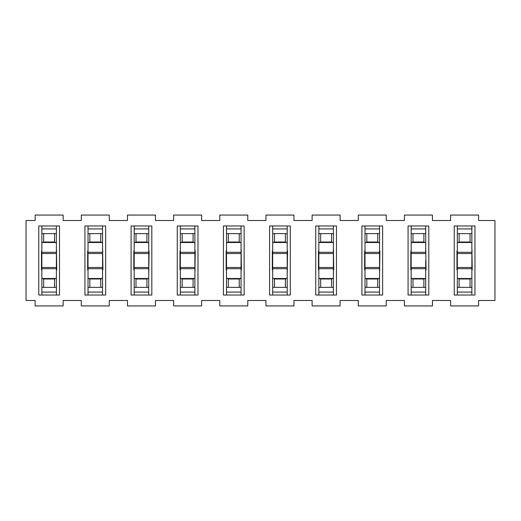 <?xml version="1.0" encoding="UTF-8"?>
<svg xmlns="http://www.w3.org/2000/svg" width="521" height="521" viewBox="0 0 521 521"><rect width="100%" height="100%" fill="white"/><g stroke="black" fill="none" stroke-linecap="round" stroke-linejoin="round"><path stroke-width="0.78" d="M432.43 215.062L432.43 220.513L450.606 220.513L450.606 215.062L478.591 215.062L478.591 220.513L494.95 220.513L494.95 300.487L478.591 300.487L478.591 305.938L450.606 305.938L450.606 300.487L432.43 300.487L432.43 305.938L404.439 305.938L404.439 300.487L386.269 300.487L386.269 305.938L358.279 305.938L358.279 300.487L340.102 300.487L340.102 305.938L312.118 305.938L312.118 300.487L293.942 300.487L293.942 305.938L265.951 305.938L265.951 300.487L247.781 300.487L247.781 305.938L219.79 305.938L219.79 300.487L201.614 300.487L201.614 305.938L173.623 305.938L173.623 300.487L155.453 300.487L155.453 305.938L127.463 305.938L127.463 300.487L109.286 300.487L109.286 305.938L81.302 305.938L81.302 300.487L63.126 300.487L63.126 305.938L35.135 305.938L35.135 300.487L35.135 305.938L63.126 305.938L63.126 300.487L81.302 300.487L81.302 305.938L109.286 305.938L109.286 300.487L127.463 300.487L127.463 305.938L155.453 305.938L155.453 300.487L173.623 300.487L173.623 305.938L201.614 305.938L201.614 300.487L219.79 300.487L219.79 305.938L247.781 305.938L247.781 300.487L265.951 300.487L265.951 305.938L293.942 305.938L293.942 300.487L312.118 300.487L312.118 305.938L340.102 305.938L340.102 300.487L358.279 300.487L358.279 305.938L386.269 305.938L386.269 300.487L404.439 300.487L404.439 305.938L432.43 305.938L432.43 300.487L450.606 300.487L450.606 305.938L478.591 305.938L478.591 300.487L494.95 300.487L494.95 220.513L478.591 220.513L478.591 215.062L450.606 215.062L450.606 220.513L432.43 220.513L432.43 215.062L404.439 215.062L432.43 215.062M35.135 215.062L63.126 215.062L63.126 220.513L81.302 220.513L81.302 215.062L109.286 215.062L109.286 220.513L127.463 220.513L127.463 215.062L155.453 215.062L155.453 220.513L173.623 220.513L173.623 215.062L201.614 215.062L201.614 220.513L219.79 220.513L219.79 215.062L247.781 215.062L247.781 220.513L265.951 220.513L265.951 215.062L293.942 215.062L293.942 220.513L312.118 220.513L312.118 215.062L340.102 215.062L340.102 220.513L358.279 220.513L358.279 215.062L386.269 215.062L386.269 220.513L404.439 220.513L404.439 215.062L404.439 220.513L386.269 220.513L386.269 215.062L358.279 215.062L358.279 220.513L340.102 220.513L340.102 215.062L312.118 215.062L312.118 220.513L293.942 220.513L293.942 215.062L265.951 215.062L265.951 220.513L247.781 220.513L247.781 215.062L219.79 215.062L219.79 220.513L201.614 220.513L201.614 215.062L173.623 215.062L173.623 220.513L155.453 220.513L155.453 215.062L127.463 215.062L127.463 220.513L109.286 220.513L109.286 215.062L81.302 215.062L81.302 220.513L63.126 220.513L63.126 215.062L35.135 215.062L35.135 220.513L35.135 215.062M41.498 251.05L41.498 269.95L41.498 251.05L41.862 251.05L41.498 251.05M38.769 225.971L38.769 295.029L38.769 225.971L59.492 225.971L59.492 295.029L59.492 225.971L38.769 225.971M87.658 251.05L87.658 269.95L87.658 251.05L88.023 251.05L87.658 251.05M84.936 225.971L84.936 295.029L84.936 225.971L105.652 225.971L105.652 295.029L105.652 225.971L84.936 225.971M133.825 251.05L133.825 269.95L133.825 251.05L134.19 251.05L133.825 251.05M131.097 225.971L131.097 295.029L131.097 225.971L151.819 225.971L151.819 295.029L151.819 225.971L131.097 225.971M179.986 251.05L179.986 269.95L179.986 251.05L180.351 251.05L179.986 251.05M177.264 225.971L177.264 295.029L177.264 225.971L197.98 225.971L197.98 295.029L197.98 225.971L177.264 225.971M226.153 251.05L226.153 269.95L226.153 251.05L226.511 251.05L226.153 251.05M223.424 225.971L223.424 295.029L223.424 225.971L244.141 225.971L244.141 295.029L244.141 225.971L223.424 225.971M272.314 251.05L272.314 269.95L272.314 251.05L272.678 251.05L272.314 251.05M269.585 225.971L269.585 295.029L269.585 225.971L290.308 225.971L290.308 295.029L290.308 225.971L269.585 225.971M318.474 251.05L318.474 269.95L318.474 251.05L318.839 251.05L318.474 251.05M315.752 225.971L315.752 295.029L315.752 225.971L336.468 225.971L336.468 295.029L336.468 225.971L315.752 225.971M364.641 251.05L364.641 269.95L364.641 251.05L365.006 251.05L364.641 251.05M361.913 225.971L361.913 295.029L361.913 225.971L382.629 225.971L382.629 295.029L382.629 225.971L361.913 225.971M410.802 251.05L410.802 269.95L410.802 251.05L411.167 251.05L410.802 251.05M408.073 225.971L408.073 295.029L408.073 225.971L428.796 225.971L428.796 295.029L428.796 225.971L408.073 225.971M456.963 251.05L456.963 269.95L456.963 251.05L457.327 251.05L456.963 251.05M454.24 225.971L454.24 295.029L454.24 225.971L474.957 225.971L474.957 295.029L474.957 225.971L454.24 225.971M35.135 220.513L26.05 220.513L26.05 300.487L35.135 300.487L26.05 300.487L26.05 220.513L35.135 220.513M474.957 295.029L454.24 295.029L474.957 295.029M428.796 295.029L408.073 295.029L428.796 295.029M382.629 295.029L361.913 295.029L382.629 295.029M336.468 295.029L315.752 295.029L336.468 295.029M290.308 295.029L269.585 295.029L290.308 295.029M244.141 295.029L223.424 295.029L244.141 295.029M197.98 295.029L177.264 295.029L197.98 295.029M151.819 295.029L131.097 295.029L151.819 295.029M105.652 295.029L84.936 295.029L105.652 295.029M59.492 295.029L38.769 295.029L59.492 295.029M56.398 246.394L56.763 269.95L56.398 269.95M41.862 269.95L41.498 269.95L41.862 269.95M56.763 251.05L56.398 251.05M102.565 246.394L102.93 269.95L102.565 269.95M88.023 269.95L87.658 269.95L88.023 269.95M102.93 251.05L102.565 251.05M148.726 251.05L149.091 251.05L148.726 274.606M134.19 269.95L133.825 269.95L134.19 269.95M148.726 269.95L149.091 269.95M194.893 251.05L195.251 251.05L194.893 274.606M180.351 269.95L179.986 269.95L180.351 269.95M195.251 269.95L194.893 269.95M241.054 246.394L241.418 269.95L241.054 269.95M226.511 269.95L226.153 269.95L226.511 269.95M241.418 251.05L241.054 251.05M287.214 251.05L287.579 251.05L287.214 274.606M272.678 269.95L272.314 269.95L272.678 269.95M287.214 269.95L287.579 269.95M333.381 246.394L333.746 269.95L333.381 269.95M318.839 269.95L318.474 269.95L318.839 269.95M333.746 251.05L333.381 251.05M379.542 251.05L379.907 251.05L379.542 274.606M365.006 269.95L364.641 269.95L365.006 269.95M379.542 269.95L379.907 269.95M425.703 246.394L426.067 269.95L425.703 269.95M411.167 269.95L410.802 269.95L411.167 269.95M426.067 251.05L425.703 251.05M471.87 246.394L472.234 269.95L471.87 269.95M457.327 269.95L456.963 269.95L457.327 269.95M472.234 251.05L471.87 251.05M471.87 268.224L471.87 242.916L471.179 242.499L458.018 242.499L459.144 242.005L459.144 233.642L471.87 233.642L471.87 228.914L457.327 228.914L457.327 225.971L457.327 228.914L471.87 228.914L471.87 225.971L471.87 252.776M457.327 252.776L457.327 228.914L457.327 233.642L459.144 233.642L457.327 233.642L457.327 242.916L458.018 242.499L457.327 242.916L457.327 252.307L471.87 252.307L457.327 252.307L457.327 253.525L471.87 253.525L471.87 260.5M471.87 268.693L471.87 295.029L471.87 292.086L457.327 292.086L457.327 295.029L457.327 292.086L471.87 292.086L471.87 287.358L457.327 287.358L457.327 292.086L457.327 287.358L459.144 287.358L459.144 278.995L457.327 278.084L457.327 287.358L457.327 278.084L458.018 278.501L471.179 278.501L471.87 278.084L471.87 268.693L457.327 268.693L457.327 278.084L457.327 268.693L471.87 268.693M411.167 252.776L411.167 228.914L425.703 228.914L425.703 225.971L425.703 252.776M425.703 268.224L425.703 260.5M411.167 253.525L425.703 253.525L425.703 252.307L411.167 252.307L425.703 252.307L425.703 242.916L425.012 242.499L425.703 242.916L425.703 233.642L423.886 233.642L425.703 233.642L425.703 228.914L411.167 228.914L411.167 225.971L411.167 233.642L423.886 233.642L423.886 242.005L425.012 242.499L411.857 242.499L411.167 242.916L411.167 268.693L425.703 268.693L425.703 295.029L425.703 292.086L411.167 292.086L411.167 268.224M411.167 295.029L411.167 292.086L411.167 295.029M425.703 267.475L411.167 267.475L411.167 260.5M379.542 268.224L379.542 242.916L378.852 242.499L365.696 242.499L366.823 242.005L366.823 233.642L379.542 233.642L379.542 228.914L365.006 228.914L365.006 225.971L365.006 228.914L379.542 228.914L379.542 225.971L379.542 252.776M365.006 252.776L365.006 228.914L365.006 233.642L366.823 233.642L365.006 233.642L365.006 242.916L365.696 242.499L365.006 242.916L365.006 252.307L379.542 252.307L365.006 252.307L365.006 253.525L379.542 253.525L379.542 260.5M379.542 268.693L379.542 295.029L379.542 292.086L365.006 292.086L365.006 295.029L365.006 292.086L379.542 292.086L379.542 287.358L365.006 287.358L365.006 292.086L365.006 287.358L366.823 287.358L366.823 278.995L365.006 278.084L365.006 287.358L365.006 278.084L365.696 278.501L378.852 278.501L379.542 278.084L379.542 268.693L365.006 268.693L365.006 278.084L365.006 268.693L379.542 268.693M333.381 268.224L333.381 242.916L332.691 242.499L319.529 242.499L320.656 242.005L320.656 233.642L333.381 233.642L333.381 228.914L318.839 228.914L318.839 225.971L318.839 228.914L333.381 228.914L333.381 225.971L333.381 252.776M318.839 252.776L318.839 228.914L318.839 233.642L320.656 233.642L318.839 233.642L318.839 242.916L319.529 242.499L318.839 242.916L318.839 252.307L333.381 252.307L318.839 252.307L318.839 253.525L333.381 253.525L333.381 260.5M333.381 268.693L333.381 295.029L333.381 292.086L318.839 292.086L318.839 295.029L318.839 292.086L333.381 292.086L333.381 287.358L318.839 287.358L318.839 292.086L318.839 287.358L320.656 287.358L320.656 278.995L318.839 278.084L318.839 287.358L318.839 278.084L319.529 278.501L332.691 278.501L333.381 278.084L333.381 268.693L318.839 268.693L318.839 278.084L318.839 268.693L333.381 268.693M287.214 268.224L287.214 242.916L286.524 242.499L273.369 242.499L274.495 242.005L274.495 233.642L287.214 233.642L287.214 228.914L272.678 228.914L272.678 225.971L272.678 228.914L287.214 228.914L287.214 225.971L287.214 252.776M272.678 252.776L272.678 228.914L272.678 233.642L274.495 233.642L272.678 233.642L272.678 242.916L273.369 242.499L272.678 242.916L272.678 252.307L287.214 252.307L272.678 252.307L272.678 253.525L287.214 253.525L287.214 260.5M287.214 268.693L287.214 295.029L287.214 292.086L272.678 292.086L272.678 295.029L272.678 292.086L287.214 292.086L287.214 287.358L272.678 287.358L272.678 292.086L272.678 287.358L274.495 287.358L274.495 278.995L272.678 278.084L272.678 287.358L272.678 278.084L273.369 278.501L286.524 278.501L287.214 278.084L287.214 268.693L272.678 268.693L272.678 278.084L272.678 268.693L287.214 268.693M241.054 268.224L241.054 242.916L240.363 242.499L227.202 242.499L228.328 242.005L228.328 233.642L241.054 233.642L241.054 228.914L226.511 228.914L226.511 225.971L226.511 228.914L241.054 228.914L241.054 225.971L241.054 252.776M226.511 252.776L226.511 228.914L226.511 233.642L228.328 233.642L226.511 233.642L226.511 242.916L227.202 242.499L226.511 242.916L226.511 252.307L241.054 252.307L226.511 252.307L226.511 253.525L241.054 253.525L241.054 260.5M241.054 268.693L241.054 295.029L241.054 292.086L226.511 292.086L226.511 295.029L226.511 292.086L241.054 292.086L241.054 287.358L226.511 287.358L226.511 292.086L226.511 287.358L228.328 287.358L228.328 278.995L226.511 278.084L226.511 287.358L226.511 278.084L227.202 278.501L240.363 278.501L241.054 278.084L241.054 268.693L226.511 268.693L226.511 278.084L226.511 268.693L241.054 268.693M194.893 268.224L194.893 252.307L180.351 252.307L180.351 233.642L180.351 242.916L181.041 242.499L180.351 242.916L180.351 252.307L194.893 252.307L194.893 242.916L194.203 242.499L194.893 242.916L194.893 233.642L193.076 233.642L193.076 242.005L194.203 242.499L181.041 242.499L182.168 242.005L182.168 233.642L180.351 233.642L180.351 228.914L180.351 233.642L194.893 233.642L194.893 228.914L180.351 228.914L180.351 225.971L180.351 228.914L194.893 228.914L194.893 225.971L194.893 252.776M180.351 252.776L180.351 253.525L194.893 253.525L194.893 260.5M194.893 268.693L194.893 295.029L194.893 292.086L180.351 292.086L180.351 295.029L180.351 292.086L194.893 292.086L194.893 268.693L180.351 268.693L194.893 268.693M148.726 268.224L148.726 242.916L148.036 242.499L134.88 242.499L136.007 242.005L136.007 233.642L148.726 233.642L148.726 228.914L134.19 228.914L134.19 225.971L134.19 228.914L148.726 228.914L148.726 225.971L148.726 252.776M134.19 252.776L134.19 228.914L134.19 233.642L136.007 233.642L134.19 233.642L134.19 242.916L134.88 242.499L134.19 242.916L134.19 252.307L148.726 252.307L134.19 252.307L134.19 253.525L148.726 253.525L148.726 260.5M148.726 268.693L148.726 295.029L148.726 292.086L134.19 292.086L134.19 295.029L134.19 292.086L148.726 292.086L148.726 287.358L134.19 287.358L134.19 292.086L134.19 287.358L136.007 287.358L136.007 278.995L134.19 278.084L134.19 287.358L134.19 278.084L134.88 278.501L148.036 278.501L148.726 278.084L148.726 268.693L134.19 268.693L134.19 278.084L134.19 268.693L148.726 268.693M102.565 268.224L102.565 252.307L88.023 252.307L88.023 233.642L88.023 242.916L88.713 242.499L88.023 242.916L88.023 252.307L102.565 252.307L102.565 242.916L101.875 242.499L102.565 242.916L102.565 233.642L100.748 233.642L100.748 242.005L101.875 242.499L88.713 242.499L89.84 242.005L89.84 233.642L88.023 233.642L88.023 228.914L88.023 233.642L102.565 233.642L102.565 228.914L88.023 228.914L88.023 225.971L88.023 228.914L102.565 228.914L102.565 225.971L102.565 252.776M88.023 252.776L88.023 253.525L102.565 253.525L102.565 260.5M102.565 268.693L102.565 295.029L102.565 292.086L88.023 292.086L88.023 295.029L88.023 292.086L102.565 292.086L102.565 268.693L88.023 268.693L102.565 268.693M56.398 268.224L56.398 242.916L55.708 242.499L42.553 242.499L43.679 242.005L43.679 233.642L56.398 233.642L56.398 228.914L41.862 228.914L41.862 225.971L41.862 228.914L56.398 228.914L56.398 225.971L56.398 252.776M41.862 252.776L41.862 228.914L41.862 233.642L43.679 233.642L41.862 233.642L41.862 242.916L42.553 242.499L41.862 242.916L41.862 252.307L56.398 252.307L41.862 252.307L41.862 253.525L56.398 253.525L56.398 260.5M56.398 268.693L56.398 295.029L56.398 292.086L41.862 292.086L41.862 295.029L41.862 292.086L56.398 292.086L56.398 287.358L41.862 287.358L41.862 292.086L41.862 287.358L43.679 287.358L43.679 278.995L41.862 278.084L41.862 287.358L41.862 278.084L42.553 278.501L55.708 278.501L56.398 278.084L56.398 268.693L41.862 268.693L41.862 278.084L41.862 268.693L56.398 268.693M457.327 253.525L457.327 268.224M471.87 242.916L471.87 233.642L470.053 233.642L470.053 242.005L471.87 242.916M471.87 287.358L471.87 278.084L470.053 278.995L470.053 287.358L471.87 287.358M425.703 268.693L411.167 268.693L411.167 278.084L411.857 278.501L425.012 278.501L425.703 278.084L425.703 268.693M425.703 287.358L425.703 278.084L423.886 278.995L423.886 287.358L425.703 287.358L411.167 287.358L411.167 292.086L425.703 292.086L425.703 287.358M411.167 287.358L412.984 287.358L412.984 278.995L411.167 278.084L411.167 287.358M411.167 242.916L412.984 242.005L412.984 233.642L411.167 233.642L411.167 242.916M365.006 253.525L365.006 268.224M379.542 242.916L379.542 233.642L377.725 233.642L377.725 242.005L379.542 242.916M379.542 287.358L379.542 278.084L377.725 278.995L377.725 287.358L379.542 287.358M318.839 253.525L318.839 268.224M333.381 242.916L333.381 233.642L331.564 233.642L331.564 242.005L333.381 242.916M333.381 287.358L333.381 278.084L331.564 278.995L331.564 287.358L333.381 287.358M272.678 253.525L272.678 268.224M287.214 242.916L287.214 233.642L285.397 233.642L285.397 242.005L287.214 242.916M287.214 287.358L287.214 278.084L285.397 278.995L285.397 287.358L287.214 287.358M226.511 253.525L226.511 268.224M241.054 242.916L241.054 233.642L239.237 233.642L239.237 242.005L241.054 242.916M241.054 287.358L241.054 278.084L239.237 278.995L239.237 287.358L241.054 287.358M180.351 253.525L180.351 278.084L181.041 278.501L194.203 278.501L194.893 278.084L193.076 278.995L193.076 287.358L194.893 287.358L180.351 287.358L180.351 292.086L180.351 287.358L182.168 287.358L182.168 278.995L180.351 278.084L180.351 287.358L180.351 268.224M134.19 253.525L134.19 268.224M148.726 242.916L148.726 233.642L146.909 233.642L146.909 242.005L148.726 242.916M148.726 287.358L148.726 278.084L146.909 278.995L146.909 287.358L148.726 287.358M88.023 253.525L88.023 278.084L88.713 278.501L101.875 278.501L102.565 278.084L100.748 278.995L100.748 287.358L102.565 287.358L88.023 287.358L88.023 292.086L88.023 287.358L89.84 287.358L89.84 278.995L88.023 278.084L88.023 287.358L88.023 268.224M41.862 253.525L41.862 268.224M56.398 242.916L56.398 233.642L54.581 233.642L54.581 242.005L56.398 242.916M56.398 287.358L56.398 278.084L54.581 278.995L54.581 287.358L56.398 287.358M459.144 278.995L459.144 287.358L470.053 287.358L470.053 278.995L459.144 278.995L470.053 278.995L471.179 278.501L458.018 278.501L459.144 278.995M459.144 242.005L458.018 242.499L471.179 242.499L470.053 242.005L459.144 242.005L470.053 242.005L470.053 233.642L459.144 233.642L459.144 242.005M412.984 233.642L412.984 242.005L423.886 242.005L423.886 233.642L412.984 233.642M412.984 242.005L411.857 242.499L425.012 242.499L423.886 242.005L412.984 242.005M423.886 278.995L425.012 278.501L411.857 278.501L412.984 278.995L423.886 278.995L412.984 278.995L412.984 287.358L423.886 287.358L423.886 278.995M366.823 278.995L366.823 287.358L377.725 287.358L377.725 278.995L366.823 278.995L377.725 278.995L378.852 278.501L365.696 278.501L366.823 278.995M366.823 242.005L365.696 242.499L378.852 242.499L377.725 242.005L366.823 242.005L377.725 242.005L377.725 233.642L366.823 233.642L366.823 242.005M320.656 278.995L320.656 287.358L331.564 287.358L331.564 278.995L320.656 278.995L331.564 278.995L332.691 278.501L319.529 278.501L320.656 278.995M320.656 242.005L319.529 242.499L332.691 242.499L331.564 242.005L320.656 242.005L331.564 242.005L331.564 233.642L320.656 233.642L320.656 242.005M274.495 278.995L274.495 287.358L285.397 287.358L285.397 278.995L274.495 278.995L285.397 278.995L286.524 278.501L273.369 278.501L274.495 278.995M274.495 242.005L273.369 242.499L286.524 242.499L285.397 242.005L274.495 242.005L285.397 242.005L285.397 233.642L274.495 233.642L274.495 242.005M228.328 278.995L228.328 287.358L239.237 287.358L239.237 278.995L228.328 278.995L239.237 278.995L240.363 278.501L227.202 278.501L228.328 278.995M228.328 242.005L227.202 242.499L240.363 242.499L239.237 242.005L228.328 242.005L239.237 242.005L239.237 233.642L228.328 233.642L228.328 242.005M182.168 233.642L182.168 242.005L193.076 242.005L193.076 233.642L182.168 233.642M182.168 242.005L181.041 242.499L194.203 242.499L193.076 242.005L182.168 242.005M193.076 278.995L194.203 278.501L181.041 278.501L182.168 278.995L193.076 278.995L182.168 278.995L182.168 287.358L193.076 287.358L193.076 278.995M136.007 278.995L136.007 287.358L146.909 287.358L146.909 278.995L136.007 278.995L146.909 278.995L148.036 278.501L134.88 278.501L136.007 278.995M136.007 242.005L134.88 242.499L148.036 242.499L146.909 242.005L136.007 242.005L146.909 242.005L146.909 233.642L136.007 233.642L136.007 242.005M89.84 233.642L89.84 242.005L100.748 242.005L100.748 233.642L89.84 233.642M89.84 242.005L88.713 242.499L101.875 242.499L100.748 242.005L89.84 242.005M100.748 278.995L101.875 278.501L88.713 278.501L89.84 278.995L100.748 278.995L89.84 278.995L89.84 287.358L100.748 287.358L100.748 278.995M43.679 278.995L43.679 287.358L54.581 287.358L54.581 278.995L43.679 278.995L54.581 278.995L55.708 278.501L42.553 278.501L43.679 278.995M43.679 242.005L42.553 242.499L55.708 242.499L54.581 242.005L43.679 242.005L54.581 242.005L54.581 233.642L43.679 233.642L43.679 242.005M471.87 267.475L457.327 267.475L457.327 260.5M379.542 267.475L365.006 267.475L365.006 260.5M333.381 267.475L318.839 267.475L318.839 260.5M287.214 267.475L272.678 267.475L272.678 260.5M241.054 267.475L226.511 267.475L226.511 260.5M194.893 267.475L180.351 267.475L180.351 260.5M148.726 267.475L134.19 267.475L134.19 260.5M102.565 267.475L88.023 267.475L88.023 260.5M56.398 267.475L41.862 267.475L41.862 260.5"/></g></svg>
